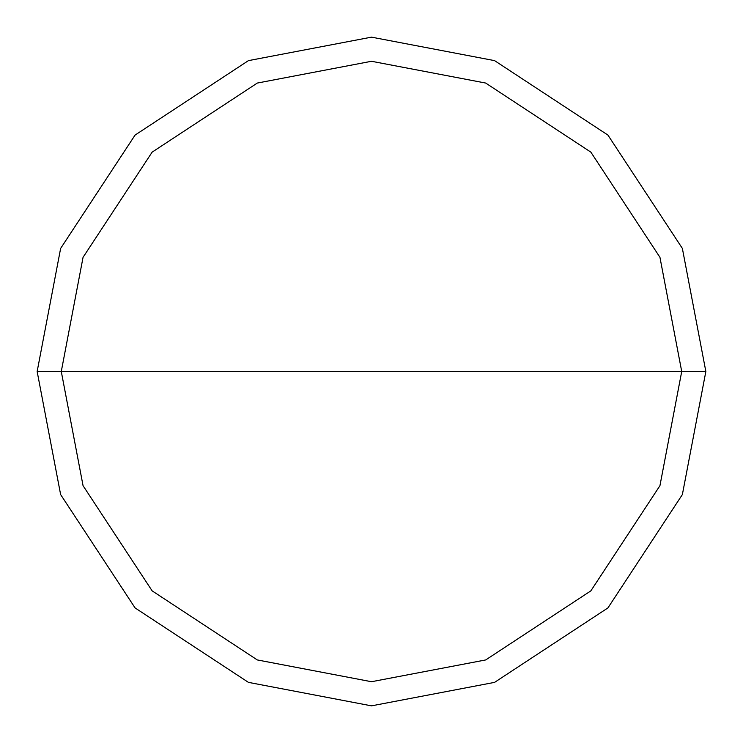 <?xml version="1.0" encoding="UTF-8"?>
<svg xmlns="http://www.w3.org/2000/svg" width="743" height="743" viewBox="0 0 743 743"><rect width="100%" height="100%" fill="white"/><g stroke="black" fill="none" stroke-linecap="round" stroke-linejoin="round"><path stroke-width="1.11" d="M371.5 371.5L681.721 371.5L659.942 485.69L590.861 590.861L485.69 659.942L371.5 681.721L257.31 659.942L152.139 590.861L83.058 485.69L61.279 371.5L705.85 371.5L682.371 248.431L607.923 135.077L494.569 60.629L371.5 37.15L248.431 60.629L135.077 135.077L60.629 248.431L37.15 371.5L61.279 371.5L83.058 257.31L152.139 152.139L257.31 83.058L371.5 61.279L485.69 83.058L590.861 152.139L659.942 257.31L681.721 371.5L659.942 257.31L590.861 152.139L485.69 83.058L371.5 61.279L257.31 83.058L152.139 152.139L83.058 257.31L61.279 371.5L371.5 371.5M705.85 371.5L682.371 248.431L607.923 135.077L494.569 60.629L371.5 37.15L248.431 60.629L135.077 135.077L60.629 248.431L37.15 371.5L61.279 371.5L83.058 485.69L152.139 590.861L257.31 659.942L371.5 681.721L485.69 659.942L590.861 590.861L659.942 485.69L681.721 371.5L705.85 371.5L682.371 494.569L607.923 607.923L494.569 682.371L371.5 705.85L248.431 682.371L135.077 607.923L60.629 494.569L37.15 371.5L60.629 494.569L135.077 607.923L248.431 682.371L371.5 705.85L494.569 682.371L607.923 607.923L682.371 494.569L705.85 371.5"/></g></svg>
